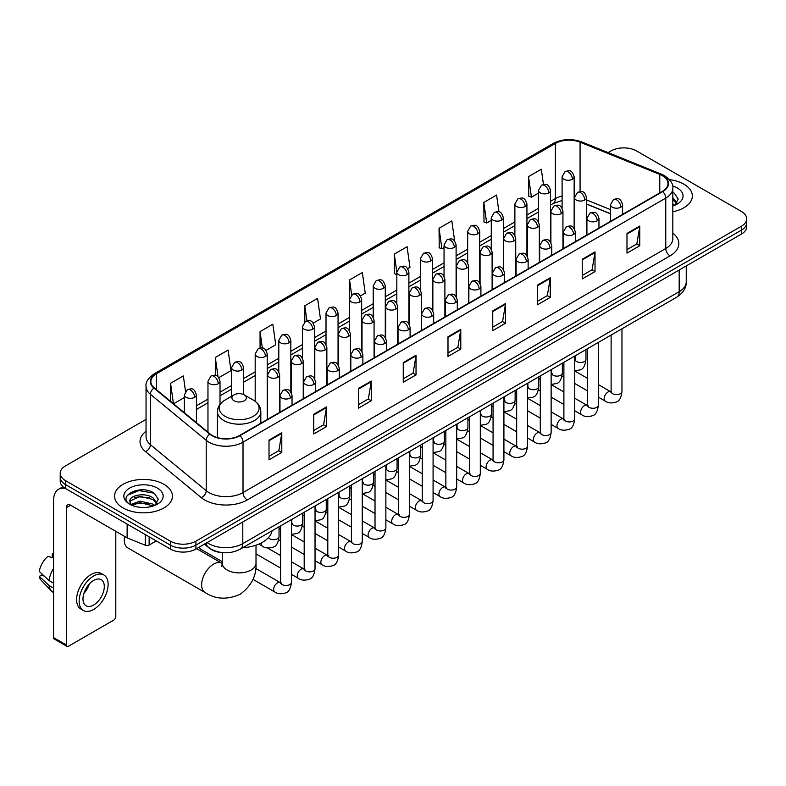 <?xml version="1.0" encoding="UTF-8"?>
<svg xmlns="http://www.w3.org/2000/svg" width="786" height="786" viewBox="0 0 786 786"><rect width="100%" height="100%" fill="white"/><g stroke="black" fill="none" stroke-linecap="round" stroke-linejoin="round"><path stroke-width="1.18" d="M610.516 213.802L586.553 204.114M223.008 552.676A18.078 10.434 180 0 1 209.459 548.255L204.439 544.118M146.049 419.38L65.513 465.872A18.078 10.434 0 0 0 60.217 473.251L60.217 481.13A18.078 10.434 0 0 0 65.513 488.509L170.346 549.031A18.078 10.434 0 0 0 195.92 549.031L741.404 234.1A18.078 10.434 0 0 0 746.7 226.722L746.7 222.782A18.078 10.434 0 0 1 741.404 230.16A18.078 10.434 0 0 0 746.7 222.782L746.7 218.852A18.078 10.434 0 0 0 741.404 211.463L636.572 150.941A18.078 10.434 0 0 0 610.997 150.941L608.109 152.602M60.217 473.251A18.078 10.434 0 0 0 65.513 480.639L170.346 541.161A18.078 10.434 0 0 0 195.92 541.161L195.92 545.101L741.404 230.16L195.92 545.101A18.078 10.434 0 0 1 170.346 545.101A18.078 10.434 0 0 0 195.92 545.101L195.92 549.031M65.513 480.639L65.513 484.569L170.346 545.101L65.513 484.569A18.078 10.434 0 0 1 60.217 477.19A18.078 10.434 0 0 0 65.513 484.569L65.513 488.509M683.869 184.16A28.925 16.703 0 0 0 669.426 179.63A28.925 16.703 0 0 1 683.869 184.16A28.925 16.703 0 0 1 692.348 195.969A28.925 16.703 0 0 0 683.869 184.16M163.96 484.323A28.925 16.703 0 0 0 132.431 480.708A28.925 16.703 0 0 0 114.569 496.133A28.925 16.703 0 0 0 123.048 507.943A28.925 16.703 0 0 0 154.577 511.568A28.925 16.703 0 0 0 172.429 496.133A28.925 16.703 0 0 0 163.96 484.323A28.925 16.703 0 0 0 132.431 480.708A28.925 16.703 0 0 0 114.569 496.133A28.925 16.703 0 0 0 123.048 507.943A28.925 16.703 0 0 0 154.577 511.568A28.925 16.703 0 0 0 172.429 496.133A28.925 16.703 0 0 0 163.96 484.323M662.352 175.671A19.286 11.132 180 0 1 668.002 183.541A19.286 11.132 180 0 1 662.352 191.411L239.602 435.483A19.286 11.132 180 0 1 210.167 434L154.351 387.979A19.286 11.132 180 0 1 150.863 381.593A19.286 11.132 180 0 1 156.512 373.723L555.368 143.445A19.286 11.132 180 0 1 580.068 142.197L659.778 174.423A19.286 11.132 180 0 1 662.352 175.671M662.696 175.465A19.768 11.417 0 0 0 660.053 174.187L580.343 141.971A19.768 11.417 0 0 0 555.034 143.249L156.178 373.527A19.768 11.417 0 0 0 153.958 388.137L209.774 434.157A19.768 11.417 0 0 0 239.946 435.68L662.696 191.607A19.768 11.417 0 0 0 662.696 175.465M269.009 440.111L269.009 459.8L281.791 452.412L281.791 432.732L269.009 440.111M269.009 456.302L278.853 450.614L281.742 433.381A4.824 2.78 -120 0 0 281.791 432.732M278.765 450.673L281.791 452.412M313.752 414.281L313.752 433.96L326.534 426.582L326.534 406.893L313.752 414.281M313.752 430.473L323.596 424.784L326.485 407.551A4.824 2.78 -120 0 0 326.534 406.893M323.518 424.833L326.534 426.582M358.504 388.441L358.504 408.13L371.287 400.742L371.287 381.063L358.504 388.441M358.504 404.633L368.349 398.954L371.238 381.711A4.824 2.78 -120 0 0 371.287 381.063M368.261 399.003L371.287 400.742M403.247 362.611L403.247 382.291L416.03 374.912L416.03 355.233L403.247 362.611M403.247 378.803L413.092 373.114L415.981 355.881A4.824 2.78 -120 0 0 416.03 355.233M413.004 373.163L416.03 374.912M626.982 233.442L626.982 253.121L639.765 245.743L639.765 226.054L626.982 233.442M626.982 249.634L636.827 243.945L639.716 226.712A4.824 2.78 -120 0 0 639.765 226.054M636.739 243.994L639.765 245.743M582.23 259.272L582.23 278.951L595.022 271.573L595.022 251.893L582.23 259.272M582.23 275.464L592.084 269.775L594.963 252.542A4.824 2.78 -120 0 0 595.022 251.893M591.996 269.824L595.022 271.573M537.486 285.102L537.486 304.791L550.269 297.413L550.269 277.723L537.486 285.102M537.486 301.293L547.331 295.615L550.22 278.382A4.824 2.78 -120 0 0 550.269 277.723M547.243 295.664L550.269 297.413M492.743 310.942L492.743 330.621L505.526 323.243L505.526 303.563L492.743 310.942M492.743 327.133L502.588 321.445L505.477 304.211A4.824 2.78 -120 0 0 505.526 303.563M502.5 321.494L505.526 323.243M447.991 336.772L447.991 356.461L460.783 349.072L460.783 329.393L447.991 336.772M447.991 352.963L457.845 347.284L460.724 330.051A4.824 2.78 -120 0 0 460.783 329.393M457.757 347.333L460.783 349.072M672.826 211.758A28.925 16.703 0 0 0 692.348 195.969A28.925 16.703 0 0 1 672.826 211.758M195.92 541.161L741.404 226.23A18.078 10.434 0 0 0 746.7 218.852M266.051 350.379L275.729 344.789L272.84 324.225L260.058 331.604L260.058 348.06M218.832 377.644L230.986 370.628L228.097 350.065L215.315 357.443L215.315 375.354M185.516 391.31L183.344 375.895L170.562 383.273L170.562 401.341M407.708 268.596L409.968 267.289L407.079 246.725L394.297 254.104L394.503 273.666M454.652 240.997L451.832 220.886L439.04 228.274L439.246 247.836M498.933 211.866L496.575 195.056L483.793 202.434L483.999 222.006M543.46 184.474L541.318 169.216L528.536 176.604L528.742 196.166M313.27 323.125L320.472 318.959L317.593 298.395L304.801 305.774L304.801 321.896M360.489 295.86L365.225 293.129L362.336 272.555L349.554 279.944L349.623 299.584M349.623 330.788L349.554 299.427M349.554 279.944L351.656 294.937M396.832 274.54L394.297 273.597M394.297 254.104L396.832 272.202A6.023 3.478 0 0 0 398.6 274.648A6.023 3.478 0 0 0 407.128 274.648A6.023 3.478 0 0 0 408.887 272.192C406.441 264.46 404.063 266.002 399.848 266.965A6.023 3.478 60 0 1 402.864 267.269A6.023 3.478 -120 0 1 407.128 274.648M439.04 228.274L441.929 248.838L444.051 247.61M441.929 248.838L439.04 247.757M483.793 202.434L486.681 222.998L491.27 220.345M486.681 222.998L483.793 221.927M528.536 176.604L531.424 197.168L538.489 193.091M531.424 197.168L528.536 196.087M304.801 305.774L306.923 320.875M260.058 331.604L262.367 348.06M215.315 357.443L218.017 376.749M173.529 403.798L184.356 397.549M170.562 383.273L173.431 403.709M672.826 203.849L674.643 205.274M672.826 205.411L673.337 205.755M672.826 197.6L676.962 203.152M672.826 199.163L676.648 203.564M672.826 205.922A19.65 11.348 0 0 0 677.306 203.987A19.65 11.348 0 0 0 677.306 187.942A19.65 11.348 0 0 0 672.6 185.938M675.105 205.087L678.18 199.045L674.29 193.169M672.826 192.442L674.024 192.992M124.719 536.465A16.879 9.746 120 0 0 124.326 540.178A16.879 9.746 120 0 0 127.823 547.901L205.126 592.536A16.879 9.746 -60 0 1 202.542 579.017A16.879 9.746 -60 0 1 213.566 564.142A16.879 9.746 -60 0 1 221.996 563.307L222.251 563.454M234.022 400.772A7.231 4.176 0 0 0 244.25 400.772A7.231 4.176 0 0 0 244.25 394.867L253.23 400.045A19.935 11.505 0 0 1 253.23 416.325A19.935 11.505 0 0 1 225.042 416.325A19.935 11.505 0 0 1 225.042 400.045C220.129 402.963 217.594 406.834 217.437 411.668A21.694 12.527 0 0 0 223.794 420.52A21.694 12.527 0 0 0 247.433 423.241A21.694 12.527 0 0 0 260.824 411.668C260.667 406.834 258.132 402.963 253.23 400.045L244.25 394.867A7.231 4.176 0 0 0 234.022 394.867A7.231 4.176 0 0 0 234.022 400.772M242.727 547.734A33.15 19.139 0 0 0 272.084 530.786M222.261 561.646L200.666 549.178A5.423 3.134 -60 0 1 199.988 548.51A5.423 3.134 -60 0 1 199.546 546.938M149.144 536.789L149.144 545.042L156.286 540.915M65.307 488.391A24.111 13.922 -120 0 0 58.577 489.285A24.111 13.922 -120 0 0 53.586 500.318L53.586 637.613L66.368 644.992L66.368 507.697A6.023 3.478 60 0 1 67.616 504.936A6.023 3.478 60 0 1 70.632 505.241L127.126 537.86L127.126 524.075M66.368 644.992A3.016 1.739 120 0 0 66.987 646.377L54.205 638.989A3.016 1.739 -60 0 1 53.586 637.613M66.987 646.377A3.016 1.739 120 0 0 68.5 646.22L113.675 620.144A3.016 1.739 120 0 0 115.797 616.45L115.797 531.316M149.144 545.042A3.016 1.739 180 0 1 145.292 545.229L127.529 538.046A3.016 1.739 180 0 1 127.126 537.86M93.642 605.033A15.072 8.695 120 0 0 103.487 591.76A15.072 8.695 120 0 0 101.178 579.685A15.072 8.695 120 0 0 93.642 580.432A15.072 8.695 120 0 0 83.797 593.705A15.072 8.695 120 0 0 86.106 605.78A15.072 8.695 120 0 0 93.642 605.033M83.906 593.361A15.072 8.695 120 0 0 89.309 583.988M53.586 554.238L52.308 553.855L52.308 556.881L53.586 557.618M103.89 574.988L101.335 573.515A20.495 11.829 120 0 0 91.088 574.527A20.495 11.829 120 0 0 77.696 592.585A20.495 11.829 120 0 0 80.84 609.003L83.395 610.476A20.495 11.829 120 0 0 93.642 609.464A20.495 11.829 120 0 0 107.024 591.406A20.495 11.829 120 0 0 103.89 574.988A20.495 11.829 120 0 0 93.642 576A20.495 11.829 120 0 0 80.251 594.059A20.495 11.829 120 0 0 83.395 610.476M53.586 568.327A19.886 11.485 120 0 0 49.056 580.579L39.3 571.451A15.671 9.049 120 0 1 48.044 556.311L53.586 557.991M53.586 583.192L49.056 580.579M44.576 576.393L41.923 574.861L39.3 576.374L49.056 585.501L53.586 588.115M49.056 585.501A19.886 11.485 120 0 0 51.512 591.062A19.886 11.485 120 0 0 53.016 592.241L53.586 592.575M53.586 553.491A15.671 9.049 120 0 0 52.308 553.855M39.3 576.374A15.671 9.049 120 0 0 41.157 580.274L51.512 591.062M140.232 507.324L144.781 507.451M131.203 504.435L139.977 501.095L153.132 504.17L154.724 505.447M132.009 505.28L139.977 502.657L153.417 505.929M131.341 505.044L129.936 501.743A13.617 7.86 0 0 0 132.136 505.388M157.043 503.325L153.132 497.921C144.958 491.82 128.138 495.583 129.936 501.743L129.886 501.144M129.965 501.94L130.348 500.928L139.977 496.408L153.132 499.483L156.738 503.728M155.196 505.251L158.271 499.208L154.38 493.343C140.596 483.439 116.092 496.487 130.24 504.494L130.938 504.926M157.397 488.116A19.65 11.348 0 0 0 129.611 488.116A19.65 11.348 0 0 0 129.611 504.16A19.65 11.348 0 0 0 157.397 504.16A19.65 11.348 0 0 0 157.397 488.116M127.371 495.318L138.906 490.582L154.115 493.166M134.573 497.617L138.906 496.831L149.762 497.764M134.573 503.865L138.906 503.079L149.762 504.013M207.082 542.586A24.111 13.922 0 0 0 208.703 543.617A24.111 13.922 0 0 0 242.795 543.617L679.183 291.675A24.111 13.922 0 0 0 686.247 281.83C686.424 287.814 683.24 292.932 676.687 297.196L240.3 549.139A12.055 6.956 60 0 0 242.795 543.617L242.795 521.973M679.183 270.02L679.183 291.675A12.055 6.956 60 0 1 676.687 297.196M206.109 543.155A12.055 8.066 129.5 0 0 208.211 547.076L204.547 544.05M741.404 234.1L741.404 226.23M170.346 549.031L170.346 541.161M672.826 233.137A30.133 17.4 180 0 1 670.026 255.872L247.276 499.945A6.023 3.478 60 0 1 243.012 492.567L665.762 248.494A24.111 13.922 0 0 0 672.826 238.649L672.826 188.267A24.111 13.922 180 0 1 665.762 198.101A6.023 3.478 -120 0 0 662.696 191.607M247.276 499.945A30.133 17.4 180 0 1 204.655 499.945A30.133 17.4 180 0 1 201.275 497.626L145.469 451.606A30.133 17.4 180 0 1 146.049 431.19M208.919 492.567A24.111 13.922 0 0 0 243.012 492.567L243.012 442.174A24.111 13.922 180 0 1 206.217 440.317L150.401 394.297A24.111 13.922 180 0 1 146.049 386.319L146.049 436.711A24.111 13.922 0 0 0 150.401 444.689L206.217 490.71A24.111 13.922 0 0 0 208.919 492.567M672.826 188.267C673.622 184.494 670.861 180.299 664.514 175.661L661.34 174.128A6.023 2.82 112 0 0 660.053 174.187M661.34 174.128L581.64 141.902C571.658 138.365 562.177 138.886 553.206 143.445A6.023 3.478 60 0 1 555.034 143.249M156.178 373.527A6.023 3.478 -120 0 0 154.351 373.714C148.102 378.213 145.331 382.418 146.049 386.319M153.958 388.137A6.023 4.028 129.5 0 0 150.401 394.297L150.401 444.689A6.023 4.028 -50.5 0 1 145.469 451.606M581.64 141.902A6.023 2.82 112 0 0 580.343 141.971M209.774 434.157A6.023 4.028 129.5 0 0 206.217 440.317L206.217 490.71A6.023 4.028 -50.5 0 1 201.275 497.626M239.946 435.68A6.023 3.478 60 0 1 243.012 442.174L665.762 198.101L665.762 248.494A6.023 3.478 60 0 0 670.026 255.872M156.512 373.723L156.512 389.758M659.778 174.423L659.778 192.904M580.068 142.197L580.068 191.558M610.516 209.616L586.553 199.929M574.763 195.802A19.286 11.132 0 0 0 574.153 195.704M562.098 196.038A19.286 11.132 0 0 0 555.368 198.553L550.544 201.344M555.368 143.445L555.368 198.553A10.847 6.259 60 0 1 553.128 203.525L550.544 205.008M538.489 208.3L526.934 214.971M514.879 221.937L503.325 228.608M491.27 235.564L479.715 242.235M467.66 249.191L456.106 255.863M444.051 262.829L432.497 269.5M420.441 276.456L408.887 283.127M396.832 290.083L385.278 296.754M373.222 303.72L361.668 310.391M349.623 317.348L338.059 324.019M326.013 330.975L314.449 337.646M302.404 344.612L290.84 351.283M278.794 358.239L267.23 364.91M255.185 371.866L243.621 378.538M231.575 385.504L220.011 392.175M207.966 399.131L196.412 405.802M447.991 337.4L460.724 330.051M492.743 311.561L505.477 304.211M537.486 285.731L550.22 278.382M582.23 259.891L594.963 252.542M626.982 234.061L639.716 226.712M403.247 363.23L415.981 355.881M358.504 389.07L371.238 381.711M313.752 414.9L326.485 407.551M269.009 440.74L281.742 433.381M256.01 545.189L256.01 563.159A16.879 9.746 180 0 1 251.068 570.047A16.879 9.746 180 0 1 227.203 570.047A16.879 9.746 180 0 1 222.261 563.159L221.799 566.392M620.802 207.18A6.023 3.478 0 0 0 622.571 204.724C620.125 196.991 617.747 198.534 613.522 199.506A6.023 3.478 60 0 1 616.538 199.801A6.023 3.478 -120 0 1 620.802 207.18A6.023 3.478 0 0 1 612.274 207.18A6.023 3.478 0 0 1 610.516 204.724L613.522 199.506M598.352 397.127L605.308 401.135A5.423 3.134 -60 0 1 604.473 396.792A5.423 3.134 -60 0 1 608.02 392.018A5.423 3.134 -60 0 1 608.256 391.88A5.423 3.134 -60 0 1 610.732 391.742L598.352 384.6M611.429 392.293L610.938 392.695L611.115 391.516A5.423 3.134 -0 0 0 612.707 393.737A5.423 3.134 -0 0 0 620.125 393.874A5.423 3.134 -0 0 0 621.962 391.516C621.225 397.824 619.27 401.341 616.116 402.078C611.577 403.454 607.981 403.139 605.308 401.135M597.193 220.817A6.023 3.478 0 0 0 598.961 218.351C596.515 210.628 594.137 212.161 589.913 213.134A6.023 3.478 60 0 1 592.929 213.438A6.023 3.478 -120 0 1 597.193 220.817A6.023 3.478 0 0 1 588.665 220.817A6.023 3.478 0 0 1 586.906 218.351L589.913 213.134M574.743 410.754L581.699 414.772A5.423 3.134 -60 0 1 580.864 410.42A5.423 3.134 -60 0 1 584.411 405.645A5.423 3.134 -60 0 1 584.646 405.517A5.423 3.134 -60 0 1 587.122 405.38L574.743 398.227M587.82 405.92L587.329 406.323L587.506 405.154A5.423 3.134 -0 0 0 589.097 407.364A5.423 3.134 -0 0 0 596.515 407.502A5.423 3.134 -0 0 0 598.352 405.154C597.615 411.451 595.66 414.969 592.506 415.706C587.967 417.081 584.371 416.776 581.699 414.772M573.583 234.444A6.023 3.478 0 0 0 575.352 231.988C572.906 224.256 570.528 225.798 566.303 226.761A6.023 3.478 60 0 1 569.319 227.066A6.023 3.478 -120 0 1 573.583 234.444A6.023 3.478 0 0 1 565.055 234.444A6.023 3.478 0 0 1 563.297 231.988L566.303 226.761M551.133 424.391L558.089 428.399A5.423 3.134 -60 0 1 557.254 424.057A5.423 3.134 -60 0 1 560.801 419.272A5.423 3.134 -60 0 1 561.037 419.144A5.423 3.134 -60 0 1 563.513 419.007L551.133 411.864M564.21 419.557L563.719 419.95L563.896 418.781A5.423 3.134 -0 0 0 565.488 421.001A5.423 3.134 -0 0 0 572.906 421.129A5.423 3.134 -0 0 0 574.743 418.781C574.006 425.079 572.051 428.596 568.897 429.333C564.358 430.718 560.762 430.404 558.089 428.399M549.974 248.081A6.023 3.478 0 0 0 551.743 245.615C549.296 237.883 546.918 239.425 542.694 240.398A6.023 3.478 60 0 1 545.71 240.693A6.023 3.478 -120 0 1 549.974 248.081A6.023 3.478 0 0 1 541.446 248.081A6.023 3.478 0 0 1 539.687 245.615L542.694 240.398M527.524 438.018L534.48 442.027A5.423 3.134 -60 0 1 533.645 437.684A5.423 3.134 -60 0 1 537.192 432.909A5.423 3.134 -60 0 1 537.428 432.772A5.423 3.134 -60 0 1 539.903 432.634L527.524 425.491M540.601 433.184L540.11 433.587L540.287 432.418A5.423 3.134 -0 0 0 541.878 434.629A5.423 3.134 -0 0 0 549.296 434.766A5.423 3.134 -0 0 0 551.133 432.418C550.397 438.716 548.441 442.233 545.288 442.97C540.748 444.345 537.152 444.031 534.48 442.027M526.365 261.709A6.023 3.478 0 0 0 528.133 259.242C525.687 251.52 523.309 253.053 519.094 254.025A6.023 3.478 60 0 1 522.101 254.33A6.023 3.478 -120 0 1 526.365 261.709A6.023 3.478 0 0 1 517.836 261.709A6.023 3.478 0 0 1 516.078 259.242L519.094 254.025M503.914 451.645L510.871 455.664A5.423 3.134 -60 0 1 510.035 451.311A5.423 3.134 -60 0 1 513.582 446.536A5.423 3.134 -60 0 1 513.818 446.409A5.423 3.134 -60 0 1 516.294 446.271L503.914 439.119M516.992 446.812L516.5 447.214L516.677 446.045A5.423 3.134 -0 0 0 518.269 448.256A5.423 3.134 -0 0 0 525.687 448.393A5.423 3.134 -0 0 0 527.524 446.045C526.787 452.343 524.832 455.86 521.678 456.597C517.139 457.973 513.543 457.668 510.871 455.664M502.755 275.336A6.023 3.478 0 0 0 504.524 272.88C502.077 265.147 499.7 266.69 495.485 267.662A6.023 3.478 60 0 1 498.491 267.957A6.023 3.478 -120 0 1 502.755 275.336A6.023 3.478 0 0 1 494.227 275.336A6.023 3.478 0 0 1 492.468 272.88L495.485 267.662M480.305 465.283L487.261 469.291A5.423 3.134 -60 0 1 486.426 464.948A5.423 3.134 -60 0 1 489.973 460.164A5.423 3.134 -60 0 1 490.209 460.036A5.423 3.134 -60 0 1 492.684 459.898L480.305 452.756M493.382 460.449L492.891 460.842L493.068 459.672A5.423 3.134 -0 0 0 494.659 461.893A5.423 3.134 -0 0 0 502.077 462.021A5.423 3.134 -0 0 0 503.914 459.672C503.178 465.97 501.222 469.488 498.069 470.225C493.529 471.61 489.933 471.295 487.261 469.291M479.146 288.973A6.023 3.478 0 0 0 480.914 286.507C478.468 278.775 476.09 280.317 471.875 281.29A6.023 3.478 60 0 1 474.882 281.585A6.023 3.478 -120 0 1 479.146 288.973A6.023 3.478 0 0 1 470.627 288.973A6.023 3.478 0 0 1 468.859 286.507L471.875 281.29M456.695 478.91L463.652 482.928A5.423 3.134 -60 0 1 462.816 478.576A5.423 3.134 -60 0 1 466.363 473.801A5.423 3.134 -60 0 1 466.599 473.663A5.423 3.134 -60 0 1 469.075 473.526L456.695 466.383M469.773 474.076L469.281 474.479L469.458 473.31A5.423 3.134 -0 0 0 471.05 475.52A5.423 3.134 -0 0 0 478.468 475.658A5.423 3.134 -0 0 0 480.305 473.31C479.568 479.607 477.613 483.125 474.459 483.862C469.92 485.237 466.324 484.923 463.652 482.928M455.536 302.6A6.023 3.478 0 0 0 457.305 300.134C454.858 292.412 452.481 293.944 448.266 294.917A6.023 3.478 60 0 1 451.272 295.222A6.023 3.478 -120 0 1 455.536 302.6A6.023 3.478 0 0 1 447.018 302.6A6.023 3.478 0 0 1 445.249 300.134L448.266 294.917M433.086 492.537L440.042 496.555A5.423 3.134 -60 0 1 439.207 492.203A5.423 3.134 -60 0 1 442.754 487.428A5.423 3.134 -60 0 1 442.99 487.3A5.423 3.134 -60 0 1 445.466 487.163L433.086 480.02M446.163 487.703L445.672 488.106L445.849 486.937A5.423 3.134 -0 0 0 447.44 489.147A5.423 3.134 -0 0 0 454.858 489.285A5.423 3.134 -0 0 0 456.695 486.937C455.959 493.235 454.003 496.752 450.85 497.489C446.31 498.864 442.715 498.56 440.042 496.555M431.927 316.227A6.023 3.478 0 0 0 433.695 313.771C431.249 306.039 428.871 307.581 424.656 308.554A6.023 3.478 60 0 1 427.663 308.849A6.023 3.478 -120 0 1 431.927 316.227A6.023 3.478 0 0 1 423.408 316.227A6.023 3.478 0 0 1 421.64 313.771L424.656 308.554M409.477 506.174L416.433 510.183A5.423 3.134 -60 0 1 415.598 505.84A5.423 3.134 -60 0 1 419.144 501.055A5.423 3.134 -60 0 1 419.38 500.928A5.423 3.134 -60 0 1 421.856 500.79L409.477 493.647M422.554 501.34L422.072 501.733L422.239 500.564A5.423 3.134 -0 0 0 423.831 502.785A5.423 3.134 -0 0 0 431.249 502.912A5.423 3.134 -0 0 0 433.086 500.564C432.349 506.862 430.394 510.379 427.24 511.116C422.701 512.501 419.105 512.187 416.433 510.183M408.317 329.865A6.023 3.478 0 0 0 410.086 327.398C407.639 319.666 405.262 321.209 401.047 322.181A6.023 3.478 60 0 1 404.053 322.476A6.023 3.478 -120 0 1 408.317 329.865A6.023 3.478 0 0 1 399.799 329.865A6.023 3.478 0 0 1 398.03 327.398L401.047 322.181M385.867 519.801L392.823 523.82A5.423 3.134 -60 0 1 391.988 519.467A5.423 3.134 -60 0 1 395.535 514.692A5.423 3.134 -60 0 1 395.771 514.555A5.423 3.134 -60 0 1 398.247 514.417L385.867 507.275M398.944 514.968L398.463 515.37L398.63 514.201A5.423 3.134 -0 0 0 400.221 516.412A5.423 3.134 -0 0 0 407.639 516.549A5.423 3.134 -0 0 0 409.477 514.201C408.74 520.499 406.784 524.016 403.631 524.753C399.091 526.129 395.496 525.814 392.823 523.82M384.708 343.492A6.023 3.478 0 0 0 386.476 341.036C384.03 333.303 381.652 334.836 377.437 335.809A6.023 3.478 60 0 1 380.444 336.113A6.023 3.478 -120 0 1 384.708 343.492A6.023 3.478 0 0 1 376.189 343.492A6.023 3.478 0 0 1 374.421 341.036L377.437 335.809M362.258 533.439L369.214 537.447A5.423 3.134 -60 0 1 368.379 533.105A5.423 3.134 -60 0 1 371.925 528.32A5.423 3.134 -60 0 1 372.161 528.192A5.423 3.134 -60 0 1 374.637 528.054L362.258 520.912M375.335 528.595L374.853 528.998L375.02 527.828A5.423 3.134 -0 0 0 376.612 530.039A5.423 3.134 -0 0 0 384.03 530.177A5.423 3.134 -0 0 0 385.867 527.828C385.13 534.126 383.175 537.644 380.021 538.381C375.482 539.756 371.886 539.451 369.214 537.447M361.098 357.119A6.023 3.478 0 0 0 362.867 354.663C360.42 346.931 358.043 348.473 353.828 349.446A6.023 3.478 60 0 1 356.834 349.741A6.023 3.478 -120 0 1 361.098 357.119A6.023 3.478 0 0 1 352.58 357.119A6.023 3.478 0 0 1 350.811 354.663L353.828 349.446M338.648 547.066L345.604 551.074A5.423 3.134 -60 0 1 344.769 546.732A5.423 3.134 -60 0 1 348.316 541.947A5.423 3.134 -60 0 1 348.552 541.819A5.423 3.134 -60 0 1 351.028 541.682L338.648 534.539M351.725 542.232L351.244 542.625L351.411 541.456A5.423 3.134 -0 0 0 353.002 543.676A5.423 3.134 -0 0 0 360.42 543.804A5.423 3.134 -0 0 0 362.258 541.456C361.521 547.754 359.566 551.271 356.412 552.018C351.873 553.393 348.277 553.079 345.604 551.074M337.489 370.756A6.023 3.478 0 0 0 339.257 368.29C336.811 360.558 334.433 362.1 330.218 363.073A6.023 3.478 60 0 1 333.225 363.368A6.023 3.478 -120 0 1 337.489 370.756A6.023 3.478 0 0 1 328.97 370.756A6.023 3.478 0 0 1 327.202 368.29L330.218 363.073M315.039 560.693L321.995 564.712A5.423 3.134 -60 0 1 321.16 560.359A5.423 3.134 -60 0 1 324.706 555.584A5.423 3.134 -60 0 1 324.942 555.447A5.423 3.134 -60 0 1 327.418 555.309L315.039 548.166M328.116 555.859L327.634 556.262L327.801 555.093A5.423 3.134 -0 0 0 329.393 557.303A5.423 3.134 -0 0 0 336.811 557.441A5.423 3.134 -0 0 0 338.648 555.093C337.911 561.391 335.956 564.908 332.802 565.645C328.273 567.02 324.667 566.706 321.995 564.712M313.879 384.383A6.023 3.478 0 0 0 315.648 381.927C313.201 374.195 310.824 375.728 306.609 376.7A6.023 3.478 60 0 1 309.615 377.005A6.023 3.478 -120 0 1 313.879 384.383A6.023 3.478 0 0 1 305.361 384.383A6.023 3.478 0 0 1 303.593 381.927L306.609 376.7M291.439 574.33L298.385 578.339A5.423 3.134 -60 0 1 297.55 573.996A5.423 3.134 -60 0 1 301.097 569.211A5.423 3.134 -60 0 1 301.333 569.084A5.423 3.134 -60 0 1 303.809 568.946L291.439 561.803M304.506 569.486L304.025 569.889L304.192 568.72A5.423 3.134 -0 0 0 305.783 570.931A5.423 3.134 -0 0 0 313.211 571.068A5.423 3.134 -0 0 0 315.039 568.72C314.302 575.018 312.347 578.535 309.193 579.272C304.663 580.658 301.058 580.343 298.385 578.339M290.27 398.011A6.023 3.478 0 0 0 292.038 395.555C289.592 387.822 287.214 389.365 282.999 390.337A6.023 3.478 60 0 1 286.006 390.632A6.023 3.478 -120 0 1 290.27 398.011A6.023 3.478 0 0 1 281.752 398.011A6.023 3.478 0 0 1 279.983 395.555L282.999 390.337M252.964 579.37L274.776 591.966A5.423 3.134 -60 0 1 273.941 587.623A5.423 3.134 -60 0 1 277.487 582.839A5.423 3.134 -60 0 1 277.723 582.711A5.423 3.134 -60 0 1 280.199 582.573L255.725 568.445M280.897 583.124L280.415 583.526L280.582 582.347A5.423 3.134 -0 0 0 282.174 584.568A5.423 3.134 -0 0 0 289.602 584.696A5.423 3.134 -0 0 0 291.439 582.347C290.692 588.645 288.737 592.163 285.583 592.909C281.054 594.285 277.448 593.97 274.776 591.966M584.794 200.027A6.023 3.478 0 0 0 586.553 197.561C584.106 189.829 581.728 191.371 577.514 192.344A6.023 3.478 60 0 1 580.53 192.639A6.023 3.478 -120 0 1 584.794 200.027A6.023 3.478 0 0 1 576.266 200.027A6.023 3.478 0 0 1 574.507 197.561L577.514 192.344M575.411 360.135L574.93 360.538L575.106 359.359A5.423 3.134 -0 0 0 576.698 361.58A5.423 3.134 -0 0 0 584.116 361.707A5.423 3.134 -0 0 0 585.953 359.359C585.206 365.657 583.261 369.184 580.097 369.921L574.743 370.815M561.184 213.654A6.023 3.478 0 0 0 562.943 211.198C560.497 203.466 558.119 205.008 553.904 205.971A6.023 3.478 60 0 1 556.92 206.276A6.023 3.478 -120 0 1 561.184 213.654A6.023 3.478 0 0 1 552.656 213.654A6.023 3.478 0 0 1 550.898 211.198L553.904 205.971M551.811 373.763L551.32 374.165L551.497 372.996A5.423 3.134 -0 0 0 553.089 375.207A5.423 3.134 -0 0 0 560.506 375.344A5.423 3.134 -0 0 0 562.344 372.996C561.597 379.294 559.652 382.811 556.488 383.548L551.133 384.452M537.575 227.282A6.023 3.478 0 0 0 539.334 224.825C536.887 217.093 534.509 218.636 530.295 219.608A6.023 3.478 60 0 1 533.311 219.903A6.023 3.478 -120 0 1 537.575 227.282A6.023 3.478 0 0 1 529.047 227.282A6.023 3.478 0 0 1 527.288 224.825L530.295 219.608M528.202 387.39L527.711 387.793L527.887 386.624A5.423 3.134 -0 0 0 529.479 388.834A5.423 3.134 -0 0 0 536.897 388.972A5.423 3.134 -0 0 0 538.734 386.624C537.988 392.921 536.042 396.439 532.879 397.176L527.524 398.08M513.965 240.919A6.023 3.478 0 0 0 515.724 238.453C513.278 230.73 510.91 232.263 506.685 233.236A6.023 3.478 60 0 1 509.701 233.53A6.023 3.478 -120 0 1 513.965 240.919A6.023 3.478 0 0 1 505.437 240.919A6.023 3.478 0 0 1 503.679 238.453L506.685 233.236M504.592 401.027L504.101 401.43L504.278 400.251A5.423 3.134 -0 0 0 505.87 402.471A5.423 3.134 -0 0 0 513.287 402.609A5.423 3.134 -0 0 0 515.125 400.251C514.378 406.559 512.433 410.076 509.269 410.813L503.914 411.707M490.356 254.546A6.023 3.478 0 0 0 492.115 252.09C489.678 244.358 487.3 245.9 483.076 246.863A6.023 3.478 60 0 1 486.092 247.168A6.023 3.478 -120 0 1 490.356 254.546A6.023 3.478 0 0 1 481.828 254.546A6.023 3.478 0 0 1 480.069 252.09L483.076 246.863M480.983 414.654L480.492 415.057L480.668 413.888A5.423 3.134 -0 0 0 482.26 416.099A5.423 3.134 -0 0 0 489.678 416.236A5.423 3.134 -0 0 0 491.515 413.888C490.769 420.186 488.823 423.703 485.66 424.44L480.305 425.344M466.746 268.173A6.023 3.478 0 0 0 468.505 265.717C466.069 257.985 463.691 259.527 459.466 260.5A6.023 3.478 60 0 1 462.482 260.795A6.023 3.478 -120 0 1 466.746 268.173A6.023 3.478 0 0 1 458.218 268.173A6.023 3.478 0 0 1 456.46 265.717L459.466 260.5M457.373 428.291L456.882 428.684L457.059 427.515A5.423 3.134 -0 0 0 458.651 429.736A5.423 3.134 -0 0 0 466.069 429.863A5.423 3.134 -0 0 0 467.906 427.515C467.159 433.813 465.214 437.33 462.06 438.067L456.695 438.971M443.137 281.81A6.023 3.478 0 0 0 444.896 279.344C442.459 271.622 440.081 273.155 435.857 274.127A6.023 3.478 60 0 1 438.873 274.432A6.023 3.478 -120 0 1 443.137 281.81A6.023 3.478 0 0 1 434.609 281.81A6.023 3.478 0 0 1 432.85 279.344L435.857 274.127M433.764 441.919L433.273 442.322L433.45 441.143A5.423 3.134 -0 0 0 435.041 443.363A5.423 3.134 -0 0 0 442.459 443.5A5.423 3.134 -0 0 0 444.296 441.143C443.55 447.45 441.604 450.968 438.45 451.704L433.086 452.598M419.528 295.438A6.023 3.478 0 0 0 421.296 292.981C418.85 285.249 416.472 286.792 412.247 287.755A6.023 3.478 60 0 1 415.263 288.059A6.023 3.478 -120 0 1 419.528 295.438A6.023 3.478 0 0 1 410.999 295.438A6.023 3.478 0 0 1 409.241 292.981L412.247 287.755M410.154 455.546L409.663 455.949L409.84 454.78A5.423 3.134 -0 0 0 411.432 456.99A5.423 3.134 -0 0 0 418.85 457.128A5.423 3.134 -0 0 0 420.687 454.78C419.94 461.077 417.995 464.595 414.841 465.332L409.477 466.236M395.918 309.075A6.023 3.478 0 0 0 397.687 306.609C395.24 298.877 392.862 300.419 388.638 301.392A6.023 3.478 60 0 1 391.654 301.686A6.023 3.478 -120 0 1 395.918 309.075A6.023 3.478 0 0 1 387.39 309.075A6.023 3.478 0 0 1 385.631 306.609L388.638 301.392M386.545 469.183L386.054 469.576L386.231 468.407A5.423 3.134 -0 0 0 387.822 470.627A5.423 3.134 -0 0 0 395.24 470.755A5.423 3.134 -0 0 0 397.077 468.407C396.341 474.705 394.385 478.222 391.231 478.959L385.867 479.863M372.309 322.702A6.023 3.478 0 0 0 374.077 320.236C371.631 312.514 369.253 314.046 365.028 315.019A6.023 3.478 60 0 1 368.045 315.324A6.023 3.478 -120 0 1 372.309 322.702A6.023 3.478 0 0 1 363.78 322.702A6.023 3.478 0 0 1 362.022 320.236L365.028 315.019M362.935 482.81L362.444 483.213L362.621 482.044A5.423 3.134 -0 0 0 364.213 484.255A5.423 3.134 -0 0 0 371.631 484.392A5.423 3.134 -0 0 0 373.468 482.044C372.731 488.342 370.776 491.859 367.622 492.596L362.258 493.49M348.699 336.329A6.023 3.478 0 0 0 350.468 333.873C348.021 326.141 345.644 327.683 341.419 328.656A6.023 3.478 60 0 1 344.435 328.951A6.023 3.478 -120 0 1 348.699 336.329A6.023 3.478 0 0 1 340.171 336.329A6.023 3.478 0 0 1 338.412 333.873L341.419 328.656M339.326 496.438L338.835 496.84L339.012 495.671A5.423 3.134 -0 0 0 340.603 497.882A5.423 3.134 -0 0 0 348.021 498.019A5.423 3.134 -0 0 0 349.858 495.671C349.122 501.969 347.166 505.486 344.013 506.223L338.648 507.127M325.09 349.966A6.023 3.478 0 0 0 326.858 347.5C324.412 339.768 322.034 341.311 317.809 342.283A6.023 3.478 60 0 1 320.826 342.578A6.023 3.478 -120 0 1 325.09 349.966A6.023 3.478 0 0 1 316.562 349.966A6.023 3.478 0 0 1 314.803 347.5L317.809 342.283M315.717 510.075L315.225 510.468L315.402 509.299A5.423 3.134 -0 0 0 316.994 511.519A5.423 3.134 -0 0 0 324.412 511.647A5.423 3.134 -0 0 0 326.249 509.299C325.512 515.596 323.557 519.114 320.403 519.851L315.039 520.754M301.48 363.594A6.023 3.478 0 0 0 303.249 361.128C300.802 353.405 298.425 354.938 294.21 355.911A6.023 3.478 60 0 1 297.216 356.215A6.023 3.478 -120 0 1 301.48 363.594A6.023 3.478 0 0 1 292.952 363.594A6.023 3.478 0 0 1 291.193 361.128L294.21 355.911M292.107 523.702L291.616 524.105L291.793 522.936A5.423 3.134 -0 0 0 293.384 525.146A5.423 3.134 -0 0 0 300.802 525.284A5.423 3.134 -0 0 0 302.639 522.936C301.903 529.233 299.947 532.751 296.794 533.488L291.439 534.382M277.871 377.221A6.023 3.478 0 0 0 279.639 374.765C277.193 367.033 274.815 368.575 270.6 369.548A6.023 3.478 60 0 1 273.607 369.842A6.023 3.478 -120 0 1 277.871 377.221A6.023 3.478 0 0 1 269.343 377.221A6.023 3.478 0 0 1 267.584 374.765L270.6 369.548M268.488 537.595A5.423 3.134 -0 0 0 269.775 538.774A5.423 3.134 -0 0 0 277.193 538.911A5.423 3.134 -0 0 0 279.03 536.563C278.293 542.861 276.338 546.378 273.184 547.115C268.645 548.49 265.049 548.186 262.377 546.182A5.423 3.134 -60 0 1 261.247 543.696A5.423 3.134 -60 0 1 261.306 542.939M572.385 179.237A6.023 3.478 0 0 0 574.153 176.771C571.707 169.039 569.329 170.582 565.114 171.554A6.023 3.478 60 0 1 568.131 171.849A6.023 3.478 -120 0 1 572.385 179.237A6.023 3.478 0 0 1 563.867 179.237A6.023 3.478 0 0 1 562.098 176.771L565.114 171.554M548.775 192.865A6.023 3.478 0 0 0 550.544 190.409C548.097 182.676 545.72 184.209 541.505 185.182A6.023 3.478 60 0 1 544.521 185.486A6.023 3.478 -120 0 1 548.775 192.865A6.023 3.478 0 0 1 540.257 192.865A6.023 3.478 0 0 1 538.489 190.409L541.505 185.182M525.176 206.492A6.023 3.478 0 0 0 526.934 204.036C524.488 196.304 522.11 197.846 517.895 198.819A6.023 3.478 60 0 1 520.912 199.113A6.023 3.478 -120 0 1 525.176 206.492A6.023 3.478 0 0 1 516.648 206.492A6.023 3.478 0 0 1 514.879 204.036L517.895 198.819M501.566 220.129A6.023 3.478 0 0 0 503.325 217.663C500.879 209.931 498.501 211.473 494.286 212.446A6.023 3.478 60 0 1 497.302 212.741A6.023 3.478 -120 0 1 501.566 220.129A6.023 3.478 0 0 1 493.038 220.129A6.023 3.478 0 0 1 491.27 217.663L494.286 212.446M477.957 233.756A6.023 3.478 0 0 0 479.715 231.3C477.269 223.568 474.891 225.101 470.676 226.073A6.023 3.478 60 0 1 473.693 226.378A6.023 3.478 -120 0 1 477.957 233.756A6.023 3.478 0 0 1 469.429 233.756A6.023 3.478 0 0 1 467.66 231.3L470.676 226.073M454.347 247.384A6.023 3.478 0 0 0 456.106 244.927C453.66 237.195 451.282 238.738 447.067 239.71A6.023 3.478 60 0 1 450.083 240.005A6.023 3.478 -120 0 1 454.347 247.384A6.023 3.478 0 0 1 445.819 247.384A6.023 3.478 0 0 1 444.051 244.927L447.067 239.71M430.738 261.021A6.023 3.478 0 0 0 432.497 258.555C430.05 250.822 427.672 252.365 423.458 253.338A6.023 3.478 60 0 1 426.474 253.632A6.023 3.478 -120 0 1 430.738 261.021A6.023 3.478 0 0 1 422.21 261.021A6.023 3.478 0 0 1 420.441 258.555L423.458 253.338M383.519 288.275A6.023 3.478 0 0 0 385.278 285.819C382.831 278.087 380.453 279.629 376.239 280.602A6.023 3.478 60 0 1 379.255 280.897A6.023 3.478 -120 0 1 383.519 288.275A6.023 3.478 0 0 1 374.991 288.275A6.023 3.478 0 0 1 373.222 285.819L376.239 280.602M359.909 301.912A6.023 3.478 0 0 0 361.668 299.446C359.222 291.724 356.844 293.257 352.629 294.229A6.023 3.478 60 0 1 355.645 294.524A6.023 3.478 -120 0 1 359.909 301.912A6.023 3.478 0 0 1 351.381 301.912A6.023 3.478 0 0 1 349.623 299.446L352.629 294.229M336.3 315.54A6.023 3.478 0 0 0 338.059 313.083C335.612 305.351 333.235 306.894 329.02 307.857A6.023 3.478 60 0 1 332.036 308.161A6.023 3.478 -120 0 1 336.3 315.54A6.023 3.478 0 0 1 327.772 315.54A6.023 3.478 0 0 1 326.013 313.083L329.02 307.857M312.69 329.167A6.023 3.478 0 0 0 314.449 326.711C312.003 318.978 309.625 320.521 305.41 321.494A6.023 3.478 60 0 1 308.426 321.788A6.023 3.478 -120 0 1 312.69 329.167A6.023 3.478 0 0 1 304.162 329.167A6.023 3.478 0 0 1 302.404 326.711L305.41 321.494M289.081 342.804A6.023 3.478 0 0 0 290.84 340.338C288.393 332.616 286.025 334.148 281.801 335.121A6.023 3.478 60 0 1 284.817 335.425A6.023 3.478 -120 0 1 289.081 342.804A6.023 3.478 0 0 1 280.553 342.804A6.023 3.478 0 0 1 278.794 340.338L281.801 335.121M265.471 356.431A6.023 3.478 0 0 0 267.23 353.975C264.794 346.243 262.416 347.785 258.191 348.748A6.023 3.478 60 0 1 261.207 349.053A6.023 3.478 -120 0 1 265.471 356.431A6.023 3.478 0 0 1 256.943 356.431A6.023 3.478 0 0 1 255.185 353.975L258.191 348.748M241.862 370.059A6.023 3.478 0 0 0 243.621 367.602C241.184 359.87 238.806 361.413 234.582 362.385A6.023 3.478 60 0 1 237.598 362.68A6.023 3.478 -120 0 1 241.862 370.059A6.023 3.478 0 0 1 233.334 370.059A6.023 3.478 0 0 1 231.575 367.602L234.582 362.385M218.253 383.696A6.023 3.478 0 0 0 220.011 381.23C217.575 373.507 215.197 375.04 210.972 376.013A6.023 3.478 60 0 1 213.989 376.317A6.023 3.478 -120 0 1 218.253 383.696A6.023 3.478 0 0 1 209.724 383.696A6.023 3.478 0 0 1 207.966 381.23L210.972 376.013M194.643 397.323A6.023 3.478 0 0 0 196.412 394.867C193.965 387.134 191.588 388.677 187.363 389.65A6.023 3.478 60 0 1 190.379 389.944A6.023 3.478 -120 0 1 194.643 397.323A6.023 3.478 0 0 1 186.115 397.323A6.023 3.478 0 0 1 184.356 394.867L187.363 389.65M66.368 507.697L70.632 505.241M127.529 524.311L127.529 538.046M145.292 545.229L145.292 534.568M240.3 549.139C230.603 554.012 220.905 554.012 211.198 549.139L208.211 547.076M686.247 281.83L686.247 265.943M553.206 143.445L154.351 373.714M562.098 200.469L553.128 203.525M538.489 211.974L526.934 218.646M514.879 225.602L503.325 232.273M491.27 239.229L479.715 245.9M467.66 252.866L456.106 259.537M444.051 266.493L432.497 273.164M420.441 280.121L408.887 286.792M396.832 293.758L385.278 300.429M373.222 307.385L361.668 314.056M349.623 321.012L338.059 327.693M326.013 334.649L314.449 341.32M302.404 348.277L290.84 354.948M278.794 361.914L267.23 368.585M255.185 375.541L243.621 382.212M231.575 389.168L220.011 395.839M207.966 402.805L196.412 409.477M610.516 213.674L586.553 203.987M256.01 563.159C256.737 575.548 251.432 585.943 240.084 594.324C227.154 599.964 215.502 599.364 205.126 592.536M124.326 536.239L124.326 540.178M260.824 423.232L260.824 411.668M217.437 437.596L217.437 411.668M234.022 394.867L225.042 400.045M221.996 563.307L196.598 548.638M222.261 552.637L222.261 563.159M611.832 392.175L610.732 391.742M621.962 328.794L621.962 391.516M622.571 214.381L622.571 204.724M587.506 390.868L574.743 383.499M563.896 377.231L562.019 376.15M611.115 335.052L611.115 391.516M610.516 221.338L610.516 204.724M587.506 378.341L574.743 370.972M588.223 405.812L587.122 405.38M598.352 342.421L598.352 405.154M598.961 228.009L598.961 218.351M563.896 404.495L551.133 397.127M540.287 390.868L538.41 389.777M587.506 348.679L587.506 405.154M586.906 234.975L586.906 218.351M563.896 391.968L551.133 384.6M564.613 419.439L563.513 419.007M574.743 356.048L574.743 418.781M575.352 241.646L575.352 231.988M540.287 418.123L527.524 410.754M516.677 404.495L514.801 403.415M563.896 362.317L563.896 418.781M563.297 248.602L563.297 231.988M540.287 405.596L527.524 398.227M541.004 433.076L539.903 432.634M551.133 369.685L551.133 432.418M551.743 255.273L551.743 245.615M516.677 431.76L503.914 424.391M493.068 418.123L491.191 417.042M540.287 375.944L540.287 432.418M539.687 262.229L539.687 245.615M516.677 419.233L503.914 411.864M517.394 446.703L516.294 446.271M527.524 383.313L527.524 446.045M528.133 268.91L528.133 259.242M493.068 445.387L480.305 438.018M469.458 431.76L467.582 430.669M516.677 389.571L516.677 446.045M516.078 275.866L516.078 259.242M493.068 432.86L480.305 425.491M493.785 460.331L492.684 459.898M503.914 396.94L503.914 459.672M504.524 282.538L504.524 272.88M469.458 459.014L456.695 451.645M445.849 445.387L443.972 444.306M493.068 403.208L493.068 459.672M492.468 289.494L492.468 272.88M469.458 446.487L456.695 439.119M470.175 473.968L469.075 473.526M480.305 410.577L480.305 473.31M480.914 296.165L480.914 286.507M445.849 472.651L433.086 465.283M422.239 459.014L420.363 457.933M469.458 416.835L469.458 473.31M468.859 303.131L468.859 286.507M445.849 460.124L433.086 452.756M446.566 487.595L445.466 487.163M456.695 424.204L456.695 486.937M457.305 309.802L457.305 300.134M422.239 486.279L409.477 478.91M398.63 472.651L396.753 471.561M445.849 430.463L445.849 486.937M445.249 316.758L445.249 300.134M422.239 473.752L409.477 466.383M422.956 501.222L421.856 500.79M433.086 437.831L433.086 500.564M433.695 323.429L433.695 313.771M398.63 499.906L385.867 492.537M375.02 486.279L373.144 485.198M422.239 444.1L422.239 500.564M421.64 330.385L421.64 313.771M398.63 487.379L385.867 480.02M399.347 514.859L398.247 514.417M409.477 451.469L409.477 514.201M410.086 337.056L410.086 327.398M375.02 513.543L362.258 506.174M351.411 499.906L349.534 498.825M398.63 457.727L398.63 514.201M398.03 344.022L398.03 327.398M375.02 501.016L362.258 493.647M375.737 528.487L374.637 528.054M385.867 465.096L385.867 527.828M386.476 350.694L386.476 341.036M351.411 527.17L338.648 519.801M327.801 513.543L325.925 512.452M375.02 471.354L375.02 527.828M374.421 357.65L374.421 341.036M351.411 514.643L338.648 507.275M352.128 542.114L351.028 541.682M362.258 478.723L362.258 541.456M362.867 364.321L362.867 354.663M327.801 540.797L315.039 533.439M304.192 527.17L302.315 526.089M351.411 484.991L351.411 541.456M350.811 371.277L350.811 354.663M327.801 528.271L315.039 520.912M328.519 555.751L327.418 555.309M338.648 492.36L338.648 555.093M339.257 377.948L339.257 368.29M304.192 554.435L291.439 547.066M280.582 540.797L278.706 539.717M327.801 498.619L327.801 555.093M327.202 384.914L327.202 368.29M304.192 541.908L291.439 534.539M304.909 569.378L303.809 568.946M315.039 505.988L315.039 568.72M315.648 391.585L315.648 381.927M280.582 568.062L256.01 553.875M304.192 512.256L304.192 568.72M303.593 398.541L303.593 381.927M280.582 555.535L267.495 547.98M281.3 583.006L280.199 582.573M291.439 519.615L291.439 582.347M292.038 405.212L292.038 395.555M280.582 525.883L280.582 582.347M279.983 412.169L279.983 395.555M199.153 547.174L199.988 548.51M575.824 360.017L574.713 359.585M585.953 349.583L585.953 359.359M586.553 235.171L586.553 197.561M575.106 355.842L575.106 359.359M563.896 365.863L562.344 364.969M574.507 228.903L574.507 197.561M552.214 373.655L551.104 373.212M562.344 363.211L562.344 372.996M562.943 248.808L562.943 211.198M551.497 369.469L551.497 372.996M540.287 379.5L538.734 378.597M550.898 242.54L550.898 211.198M528.605 387.282L527.504 386.85M538.734 376.838L538.734 386.624M539.334 262.436L539.334 224.825M527.887 383.106L527.887 386.624M516.677 393.128L515.125 392.234M527.288 256.167L527.288 224.825M504.995 400.909L503.895 400.477M515.125 390.475L515.125 400.251M515.724 276.063L515.724 238.453M504.278 396.734L504.278 400.251M493.068 406.755L491.515 405.861M503.679 269.795L503.679 238.453M481.386 414.546L480.285 414.114M491.515 404.102L491.515 413.888M492.115 289.7L492.115 252.09M480.668 410.361L480.668 413.888M469.458 420.392L467.906 419.488M480.069 283.432L480.069 252.09M457.776 428.174L456.676 427.741M467.906 417.73L467.906 427.515M468.505 303.327L468.505 265.717M457.059 423.998L457.059 427.515M445.849 434.019L444.296 433.125M456.46 297.059L456.46 265.717M434.167 441.801L433.066 441.368M444.296 431.367L444.296 441.143M444.896 316.955L444.896 279.344M433.45 437.625L433.45 441.143M422.239 447.647L420.687 446.753M432.85 310.686L432.85 279.344M410.557 455.438L409.457 455.006M420.687 444.994L420.687 454.78M421.296 330.592L421.296 292.981M409.84 451.262L409.84 454.78M398.63 461.284L397.077 460.38M409.241 324.323L409.241 292.981M386.948 469.065L385.847 468.633M397.077 458.621L397.077 468.407M397.687 344.219L397.687 306.609M386.231 464.89L386.231 468.407M375.02 474.911L373.468 474.017M385.631 337.951L385.631 306.609M363.338 482.702L362.238 482.26M373.468 472.258L373.468 482.044M374.077 357.846L374.077 320.236M362.621 478.517L362.621 482.044M351.411 488.538L349.858 487.644M362.022 351.588L362.022 320.236M339.729 496.33L338.628 495.897M349.858 485.886L349.858 495.671M350.468 371.483L350.468 333.873M339.012 492.154L339.012 495.671M327.801 502.175L326.249 501.272M338.412 365.215L338.412 333.873M316.119 509.957L315.019 509.525M326.249 499.513L326.249 509.299M326.858 385.111L326.858 347.5M315.402 505.781L315.402 509.299M304.192 515.803L302.639 514.909M314.803 378.842L314.803 347.5M292.51 523.594L291.41 523.152M302.639 513.15L302.639 522.936M303.249 398.738L303.249 361.128M291.793 519.408L291.793 522.936M280.582 529.43L279.03 528.536M291.193 392.479L291.193 361.128M279.03 526.777L279.03 536.563M279.639 412.375L279.639 374.765M262.377 546.182L258.8 544.118M267.584 419.331L267.584 374.765M574.153 228.382L574.153 176.771M562.098 208.113L562.098 176.771M550.544 242.019L550.544 190.409M538.489 221.75L538.489 190.409M526.934 255.647L526.934 204.036M514.879 235.378L514.879 204.036M503.325 269.274L503.325 217.663M491.27 249.005L491.27 217.663M479.715 282.911L479.715 231.3M467.66 262.642L467.66 231.3M456.106 296.538L456.106 244.927M444.051 276.269L444.051 244.927M432.497 310.165L432.497 258.555M420.441 289.896L420.441 258.555M408.887 323.803L408.887 272.192M396.832 303.534L396.832 272.192L399.848 266.965M385.278 337.43L385.278 285.819M373.222 317.161L373.222 285.819M361.668 351.057L361.668 299.446M338.059 364.694L338.059 313.083M326.013 344.425L326.013 313.083M314.449 378.321L314.449 326.711M302.404 358.052L302.404 326.711M290.84 391.949L290.84 340.338M278.794 371.68L278.794 340.338M267.23 418.928L267.23 353.975M255.185 401.341L255.185 353.975M243.621 394.543L243.621 367.602M231.575 396.282L231.575 367.602M220.011 404.348L220.011 381.23M207.966 432.182L207.966 381.23M196.412 422.652L196.412 394.867M184.356 412.719L184.356 394.867M58.577 489.285L63.027 486.711"/></g></svg>
